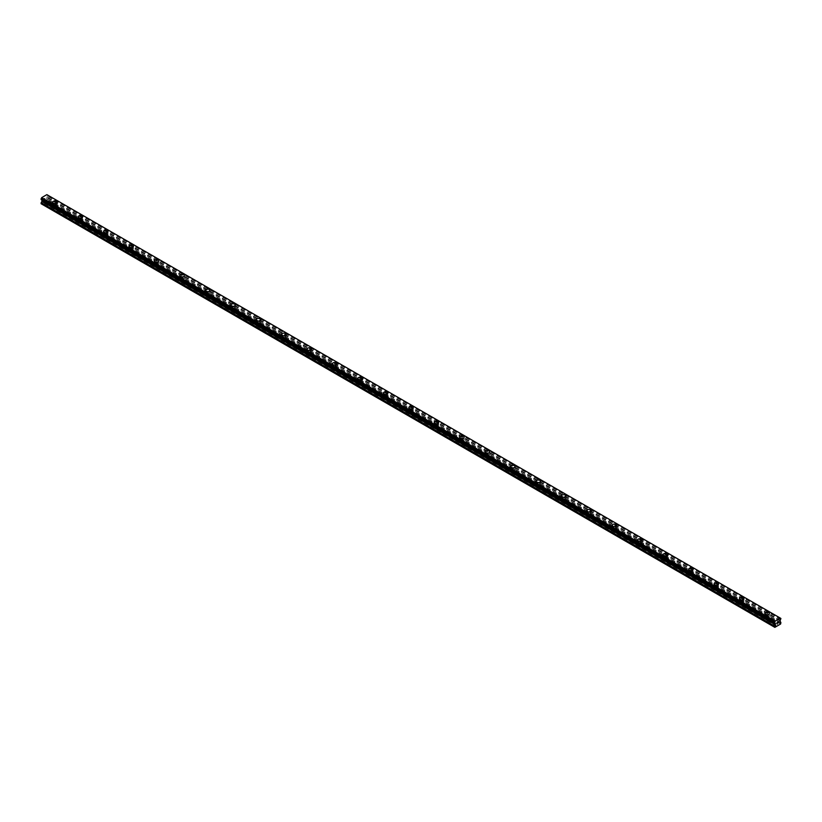 <?xml version="1.0" encoding="UTF-8"?>
<svg xmlns="http://www.w3.org/2000/svg" width="822" height="822" viewBox="0 0 822 822"><rect width="100%" height="100%" fill="white"/><g stroke="black" fill="none" stroke-linecap="round" stroke-linejoin="round"><path stroke-width="0.62" stroke-dasharray="4.11 3.08" d="M55.351 207.493A1.346 0.781 0 0 0 53.533 208.223A1.346 0.781 0 0 0 53.615 208.5L54.406 208.952A1.346 0.781 0 0 0 56.204 208.346A1.346 0.781 0 0 0 56.225 208.223A1.346 0.781 0 0 0 56.143 207.945L45.148 201.596L47.46 200.075L46.607 198.544L47.46 195.872L46.864 194.639L780.314 618.093M53.923 205.397A1.346 0.781 0 0 0 55.393 205.562A1.346 0.781 0 0 0 56.225 204.842A1.346 0.781 0 0 0 55.834 204.298A1.346 0.781 0 0 0 54.365 204.123A1.346 0.781 0 0 0 53.533 204.842A1.346 0.781 0 0 0 53.923 205.397M57.129 202.253L57.129 202.253A2.25 1.295 180 0 1 55.742 203.455A2.25 1.295 180 0 1 53.286 203.168A2.25 1.295 180 0 1 52.629 202.253L52.629 202.253M80.792 222.176A1.346 0.781 0 0 0 78.963 222.906A1.346 0.781 0 0 0 79.056 223.183L79.837 223.635A1.346 0.781 0 0 0 81.645 223.039A1.346 0.781 0 0 0 81.666 222.906A1.346 0.781 0 0 0 81.573 222.628L56.143 207.945M79.364 220.08A1.346 0.781 0 0 0 80.833 220.245A1.346 0.781 0 0 0 81.666 219.525A1.346 0.781 0 0 0 81.265 218.981A1.346 0.781 0 0 0 79.796 218.806A1.346 0.781 0 0 0 78.963 219.525A1.346 0.781 0 0 0 79.364 220.08M82.56 216.936L82.56 216.936A2.25 1.295 180 0 1 81.172 218.138A2.25 1.295 180 0 1 78.727 217.861A2.25 1.295 180 0 1 78.069 216.936L78.069 216.936M106.233 236.87A1.346 0.781 0 0 0 104.404 237.589A1.346 0.781 0 0 0 104.486 237.866L105.278 238.318A1.346 0.781 0 0 0 107.086 237.722A1.346 0.781 0 0 0 107.107 237.589A1.346 0.781 0 0 0 107.014 237.322L81.573 222.628M104.795 234.763A1.346 0.781 0 0 0 106.274 234.938A1.346 0.781 0 0 0 107.107 234.219A1.346 0.781 0 0 0 106.706 233.664A1.346 0.781 0 0 0 105.237 233.499A1.346 0.781 0 0 0 104.404 234.219A1.346 0.781 0 0 0 104.795 234.763M108.001 231.629L108.001 231.619A2.25 1.295 180 0 1 108.001 231.629A2.25 1.295 180 0 1 106.613 232.821A2.25 1.295 180 0 1 104.168 232.544A2.25 1.295 180 0 1 103.5 231.629A2.25 1.295 180 0 1 103.5 231.619L103.5 231.629M131.664 251.553A1.346 0.781 0 0 0 129.845 252.282A1.346 0.781 0 0 0 129.927 252.56L130.719 253.012A1.346 0.781 0 0 0 132.517 252.405A1.346 0.781 0 0 0 132.537 252.282A1.346 0.781 0 0 0 132.455 252.005L107.014 237.322M130.236 249.456A1.346 0.781 0 0 0 131.705 249.621A1.346 0.781 0 0 0 132.537 248.902A1.346 0.781 0 0 0 132.147 248.347A1.346 0.781 0 0 0 130.677 248.182A1.346 0.781 0 0 0 129.845 248.902A1.346 0.781 0 0 0 130.236 249.456M133.441 246.312L133.441 246.312A2.25 1.295 180 0 1 132.054 247.514A2.25 1.295 180 0 1 129.599 247.227A2.25 1.295 180 0 1 128.941 246.312L128.941 246.312M157.105 266.236A1.346 0.781 0 0 0 155.276 266.965A1.346 0.781 0 0 0 155.368 267.242L156.149 267.695A1.346 0.781 0 0 0 157.958 267.099A1.346 0.781 0 0 0 157.978 266.965A1.346 0.781 0 0 0 157.886 266.688L132.455 252.005M155.677 264.139A1.346 0.781 0 0 0 157.146 264.304A1.346 0.781 0 0 0 157.978 263.585A1.346 0.781 0 0 0 157.577 263.04A1.346 0.781 0 0 0 156.108 262.865A1.346 0.781 0 0 0 155.276 263.585A1.346 0.781 0 0 0 155.677 264.139M158.872 260.995L158.872 260.995A2.25 1.295 180 0 1 157.485 262.197A2.25 1.295 180 0 1 155.039 261.92A2.25 1.295 180 0 1 154.382 260.995L154.382 260.995M182.546 280.918A1.346 0.781 0 0 0 180.717 281.648A1.346 0.781 0 0 0 180.799 281.925L181.59 282.378A1.346 0.781 0 0 0 183.398 281.782A1.346 0.781 0 0 0 183.409 281.648A1.346 0.781 0 0 0 183.327 281.381L157.886 266.688M181.107 278.822A1.346 0.781 0 0 0 182.576 278.997A1.346 0.781 0 0 0 183.409 278.278A1.346 0.781 0 0 0 183.018 277.723A1.346 0.781 0 0 0 181.549 277.559A1.346 0.781 0 0 0 180.717 278.278A1.346 0.781 0 0 0 181.107 278.822M184.313 275.689L184.313 275.678A2.25 1.295 180 0 1 184.313 275.689A2.25 1.295 180 0 1 182.926 276.88A2.25 1.295 180 0 1 180.47 276.603A2.25 1.295 180 0 1 179.812 275.689A2.25 1.295 180 0 1 179.812 275.678L179.812 275.678M207.976 295.612A1.346 0.781 0 0 0 206.158 296.341A1.346 0.781 0 0 0 206.24 296.608L207.031 297.071A1.346 0.781 0 0 0 208.829 296.465A1.346 0.781 0 0 0 208.85 296.341A1.346 0.781 0 0 0 208.767 296.064L183.327 281.381M206.548 293.516A1.346 0.781 0 0 0 208.017 293.68A1.346 0.781 0 0 0 208.85 292.961A1.346 0.781 0 0 0 208.459 292.406A1.346 0.781 0 0 0 206.99 292.242A1.346 0.781 0 0 0 206.158 292.961A1.346 0.781 0 0 0 206.548 293.516M209.754 290.372L209.754 290.372A2.25 1.295 180 0 1 208.367 291.574A2.25 1.295 180 0 1 205.911 291.286A2.25 1.295 180 0 1 205.253 290.372L205.253 290.361M233.417 310.295A1.346 0.781 0 0 0 231.588 311.024A1.346 0.781 0 0 0 231.681 311.302L232.462 311.754A1.346 0.781 0 0 0 234.27 311.148A1.346 0.781 0 0 0 234.291 311.024A1.346 0.781 0 0 0 234.198 310.747L208.767 296.064M231.989 308.199A1.346 0.781 0 0 0 233.458 308.363A1.346 0.781 0 0 0 234.291 307.644A1.346 0.781 0 0 0 233.89 307.099A1.346 0.781 0 0 0 232.421 306.925A1.346 0.781 0 0 0 231.588 307.644A1.346 0.781 0 0 0 231.989 308.199M235.184 305.054L235.184 305.054A2.25 1.295 180 0 1 233.797 306.257A2.25 1.295 180 0 1 231.352 305.979A2.25 1.295 180 0 1 230.694 305.054L230.694 305.054M258.848 324.978A1.346 0.781 0 0 0 257.029 325.707A1.346 0.781 0 0 0 257.111 325.985L257.903 326.437A1.346 0.781 0 0 0 259.711 325.841A1.346 0.781 0 0 0 259.721 325.707A1.346 0.781 0 0 0 259.639 325.44L234.198 310.747M257.42 322.882A1.346 0.781 0 0 0 258.889 323.056A1.346 0.781 0 0 0 259.721 322.337A1.346 0.781 0 0 0 259.331 321.782A1.346 0.781 0 0 0 257.861 321.608A1.346 0.781 0 0 0 257.029 322.337A1.346 0.781 0 0 0 257.42 322.882M260.625 319.737L260.625 319.737A2.25 1.295 180 0 1 259.238 320.94A2.25 1.295 180 0 1 256.783 320.662A2.25 1.295 180 0 1 256.125 319.737L256.125 319.737M284.289 339.671A1.346 0.781 0 0 0 282.46 340.4A1.346 0.781 0 0 0 282.552 340.668L283.333 341.12A1.346 0.781 0 0 0 285.142 340.524A1.346 0.781 0 0 0 285.162 340.4A1.346 0.781 0 0 0 285.08 340.123L259.639 325.44M282.86 337.565A1.346 0.781 0 0 0 284.33 337.739A1.346 0.781 0 0 0 285.162 337.02A1.346 0.781 0 0 0 284.772 336.465A1.346 0.781 0 0 0 283.302 336.301A1.346 0.781 0 0 0 282.46 337.02A1.346 0.781 0 0 0 282.86 337.565M286.066 334.42L286.066 334.431A2.25 1.295 180 0 1 284.679 335.633A2.25 1.295 180 0 1 282.223 335.345A2.25 1.295 180 0 1 281.566 334.431L281.566 334.42M309.73 354.354A1.346 0.781 0 0 0 307.901 355.083A1.346 0.781 0 0 0 307.993 355.361L308.774 355.813A1.346 0.781 0 0 0 310.582 355.207A1.346 0.781 0 0 0 310.603 355.083A1.346 0.781 0 0 0 310.511 354.806L285.08 340.123M308.301 352.258A1.346 0.781 0 0 0 309.771 352.422A1.346 0.781 0 0 0 310.603 351.703A1.346 0.781 0 0 0 310.202 351.158A1.346 0.781 0 0 0 308.733 350.984A1.346 0.781 0 0 0 307.901 351.703A1.346 0.781 0 0 0 308.301 352.258M311.497 349.114L311.497 349.114A2.25 1.295 180 0 1 310.11 350.316A2.25 1.295 180 0 1 307.664 350.028A2.25 1.295 180 0 1 307.007 349.114L307.007 349.114M335.16 369.037A1.346 0.781 0 0 0 333.342 369.766A1.346 0.781 0 0 0 333.424 370.044L334.215 370.496A1.346 0.781 0 0 0 336.023 369.9A1.346 0.781 0 0 0 336.034 369.766A1.346 0.781 0 0 0 335.951 369.489L310.511 354.806M333.732 366.941A1.346 0.781 0 0 0 335.201 367.105A1.346 0.781 0 0 0 336.034 366.386A1.346 0.781 0 0 0 335.643 365.841A1.346 0.781 0 0 0 334.174 365.667A1.346 0.781 0 0 0 333.342 366.386A1.346 0.781 0 0 0 333.732 366.941M336.938 363.797L336.938 363.797A2.25 1.295 180 0 1 335.551 364.999A2.25 1.295 180 0 1 333.095 364.721A2.25 1.295 180 0 1 332.437 363.797L332.437 363.797M360.601 383.73A1.346 0.781 0 0 0 358.772 384.449A1.346 0.781 0 0 0 358.865 384.727L359.646 385.179A1.346 0.781 0 0 0 361.454 384.583A1.346 0.781 0 0 0 361.475 384.449A1.346 0.781 0 0 0 361.392 384.182L335.951 369.489M359.173 381.624A1.346 0.781 0 0 0 360.642 381.798A1.346 0.781 0 0 0 361.475 381.079A1.346 0.781 0 0 0 361.084 380.524A1.346 0.781 0 0 0 359.604 380.36A1.346 0.781 0 0 0 358.772 381.079A1.346 0.781 0 0 0 359.173 381.624M362.379 378.49L362.379 378.48A2.25 1.295 180 0 1 362.379 378.49A2.25 1.295 180 0 1 360.981 379.682A2.25 1.295 180 0 1 358.536 379.404A2.25 1.295 180 0 1 357.878 378.49A2.25 1.295 180 0 1 357.878 378.48L357.878 378.48M386.042 398.413A1.346 0.781 0 0 0 384.213 399.143A1.346 0.781 0 0 0 384.306 399.42L385.086 399.872A1.346 0.781 0 0 0 386.895 399.266A1.346 0.781 0 0 0 386.915 399.143A1.346 0.781 0 0 0 386.823 398.865L361.392 384.182M384.614 396.317A1.346 0.781 0 0 0 386.083 396.481A1.346 0.781 0 0 0 386.915 395.762A1.346 0.781 0 0 0 386.515 395.207A1.346 0.781 0 0 0 385.045 395.043A1.346 0.781 0 0 0 384.213 395.762A1.346 0.781 0 0 0 384.614 396.317M387.809 393.173L387.809 393.173A2.25 1.295 180 0 1 386.422 394.375A2.25 1.295 180 0 1 383.977 394.087A2.25 1.295 180 0 1 383.319 393.173L383.319 393.173M411.473 413.096A1.346 0.781 0 0 0 409.654 413.826A1.346 0.781 0 0 0 409.736 414.103L410.527 414.555A1.346 0.781 0 0 0 412.325 413.959A1.346 0.781 0 0 0 412.346 413.826A1.346 0.781 0 0 0 412.264 413.548L386.823 398.865M410.044 411A1.346 0.781 0 0 0 411.514 411.164A1.346 0.781 0 0 0 412.346 410.445A1.346 0.781 0 0 0 411.956 409.901A1.346 0.781 0 0 0 410.486 409.726A1.346 0.781 0 0 0 409.654 410.445A1.346 0.781 0 0 0 410.044 411M413.25 407.856L413.25 407.856A2.25 1.295 180 0 1 411.863 409.058A2.25 1.295 180 0 1 409.407 408.781A2.25 1.295 180 0 1 408.75 407.856L408.75 407.856M436.914 427.779A1.346 0.781 0 0 0 435.085 428.509A1.346 0.781 0 0 0 435.177 428.786L435.958 429.238A1.346 0.781 0 0 0 437.766 428.642A1.346 0.781 0 0 0 437.787 428.509A1.346 0.781 0 0 0 437.694 428.241L412.264 413.548M435.485 425.683A1.346 0.781 0 0 0 436.955 425.858A1.346 0.781 0 0 0 437.787 425.138A1.346 0.781 0 0 0 437.386 424.584A1.346 0.781 0 0 0 435.917 424.419A1.346 0.781 0 0 0 435.085 425.138A1.346 0.781 0 0 0 435.485 425.683M438.681 422.549L438.681 422.539A2.25 1.295 180 0 1 438.681 422.549A2.25 1.295 180 0 1 437.294 423.741A2.25 1.295 180 0 1 434.848 423.464A2.25 1.295 180 0 1 434.191 422.549A2.25 1.295 180 0 1 434.191 422.539L434.191 422.539M462.354 442.472A1.346 0.781 0 0 0 460.526 443.202A1.346 0.781 0 0 0 460.608 443.469L461.399 443.931A1.346 0.781 0 0 0 463.207 443.325A1.346 0.781 0 0 0 463.228 443.202A1.346 0.781 0 0 0 463.135 442.924L437.694 428.241M460.916 440.376A1.346 0.781 0 0 0 462.396 440.541A1.346 0.781 0 0 0 463.228 439.821A1.346 0.781 0 0 0 462.827 439.267A1.346 0.781 0 0 0 461.358 439.102A1.346 0.781 0 0 0 460.526 439.821A1.346 0.781 0 0 0 460.916 440.376M464.122 437.222L464.122 437.232A2.25 1.295 180 0 1 462.735 438.434A2.25 1.295 180 0 1 460.289 438.147A2.25 1.295 180 0 1 459.621 437.232L459.621 437.222M487.785 457.155A1.346 0.781 0 0 0 485.966 457.885A1.346 0.781 0 0 0 486.049 458.162L486.84 458.614A1.346 0.781 0 0 0 488.638 458.008A1.346 0.781 0 0 0 488.658 457.885A1.346 0.781 0 0 0 488.576 457.607L463.135 442.924M486.357 455.059A1.346 0.781 0 0 0 487.826 455.224A1.346 0.781 0 0 0 488.658 454.504A1.346 0.781 0 0 0 488.268 453.96A1.346 0.781 0 0 0 486.799 453.785A1.346 0.781 0 0 0 485.966 454.504A1.346 0.781 0 0 0 486.357 455.059M489.563 451.915L489.563 451.915A2.25 1.295 180 0 1 488.176 453.117A2.25 1.295 180 0 1 485.72 452.84A2.25 1.295 180 0 1 485.062 451.915L485.062 451.915M513.226 471.838A1.346 0.781 0 0 0 511.397 472.568A1.346 0.781 0 0 0 511.49 472.845L512.27 473.297A1.346 0.781 0 0 0 514.079 472.701A1.346 0.781 0 0 0 514.099 472.568A1.346 0.781 0 0 0 514.007 472.301L488.576 457.607M511.798 469.742A1.346 0.781 0 0 0 513.267 469.917A1.346 0.781 0 0 0 514.099 469.198A1.346 0.781 0 0 0 513.699 468.643A1.346 0.781 0 0 0 512.229 468.468A1.346 0.781 0 0 0 511.397 469.198A1.346 0.781 0 0 0 511.798 469.742M514.993 466.598L514.993 466.598A2.25 1.295 180 0 1 513.606 467.8A2.25 1.295 180 0 1 511.161 467.523A2.25 1.295 180 0 1 510.503 466.598L510.503 466.598M538.667 486.532A1.346 0.781 0 0 0 536.838 487.261A1.346 0.781 0 0 0 536.92 487.528L537.711 487.98A1.346 0.781 0 0 0 539.52 487.384A1.346 0.781 0 0 0 539.54 487.261A1.346 0.781 0 0 0 539.448 486.984L514.007 472.301M537.228 484.425A1.346 0.781 0 0 0 538.698 484.6A1.346 0.781 0 0 0 539.54 483.881A1.346 0.781 0 0 0 539.14 483.326A1.346 0.781 0 0 0 537.67 483.161A1.346 0.781 0 0 0 536.838 483.881A1.346 0.781 0 0 0 537.228 484.425M540.434 481.291L540.434 481.291A2.25 1.295 180 0 1 539.047 482.493A2.25 1.295 180 0 1 536.591 482.206A2.25 1.295 180 0 1 535.934 481.291L535.934 481.281M564.098 501.215A1.346 0.781 0 0 0 562.279 501.944A1.346 0.781 0 0 0 562.361 502.221L563.152 502.674A1.346 0.781 0 0 0 564.95 502.067A1.346 0.781 0 0 0 564.971 501.944A1.346 0.781 0 0 0 564.889 501.667L539.448 486.984M562.669 499.118A1.346 0.781 0 0 0 564.139 499.283A1.346 0.781 0 0 0 564.971 498.564A1.346 0.781 0 0 0 564.58 498.019A1.346 0.781 0 0 0 563.111 497.844A1.346 0.781 0 0 0 562.279 498.564A1.346 0.781 0 0 0 562.669 499.118M565.875 495.974L565.875 495.974A2.25 1.295 180 0 1 564.488 497.176A2.25 1.295 180 0 1 562.032 496.889A2.25 1.295 180 0 1 561.375 495.974L561.375 495.974M589.538 515.897A1.346 0.781 0 0 0 587.709 516.627A1.346 0.781 0 0 0 587.802 516.904L588.583 517.357A1.346 0.781 0 0 0 590.391 516.761A1.346 0.781 0 0 0 590.412 516.627A1.346 0.781 0 0 0 590.319 516.35L564.889 501.667M588.11 513.801A1.346 0.781 0 0 0 589.58 513.966A1.346 0.781 0 0 0 590.412 513.247A1.346 0.781 0 0 0 590.011 512.702A1.346 0.781 0 0 0 588.542 512.527A1.346 0.781 0 0 0 587.709 513.247A1.346 0.781 0 0 0 588.11 513.801M591.306 510.657L591.306 510.657A2.25 1.295 180 0 1 589.919 511.859A2.25 1.295 180 0 1 587.473 511.582A2.25 1.295 180 0 1 586.816 510.657L586.816 510.657M614.969 530.591A1.346 0.781 0 0 0 613.15 531.31A1.346 0.781 0 0 0 613.233 531.587L614.024 532.039A1.346 0.781 0 0 0 615.832 531.444A1.346 0.781 0 0 0 615.842 531.31A1.346 0.781 0 0 0 615.76 531.043L590.319 516.35M613.541 528.484A1.346 0.781 0 0 0 615.01 528.659A1.346 0.781 0 0 0 615.842 527.94A1.346 0.781 0 0 0 615.452 527.385A1.346 0.781 0 0 0 613.983 527.221A1.346 0.781 0 0 0 613.15 527.94A1.346 0.781 0 0 0 613.541 528.484M616.747 525.35L616.747 525.34A2.25 1.295 180 0 1 616.747 525.35A2.25 1.295 180 0 1 615.359 526.542A2.25 1.295 180 0 1 612.904 526.265A2.25 1.295 180 0 1 612.246 525.35A2.25 1.295 180 0 1 612.246 525.34L612.246 525.34M640.41 545.274A1.346 0.781 0 0 0 638.591 546.003A1.346 0.781 0 0 0 638.673 546.281L639.454 546.733A1.346 0.781 0 0 0 641.263 546.127A1.346 0.781 0 0 0 641.283 546.003A1.346 0.781 0 0 0 641.201 545.726L615.76 531.043M638.982 543.178A1.346 0.781 0 0 0 640.451 543.342A1.346 0.781 0 0 0 641.283 542.623A1.346 0.781 0 0 0 640.893 542.068A1.346 0.781 0 0 0 639.424 541.904A1.346 0.781 0 0 0 638.591 542.623A1.346 0.781 0 0 0 638.982 543.178M642.188 540.033L642.188 540.033A2.25 1.295 180 0 1 640.8 541.236A2.25 1.295 180 0 1 638.345 540.948A2.25 1.295 180 0 1 637.687 540.033L637.687 540.033M665.851 559.957A1.346 0.781 0 0 0 664.022 560.686A1.346 0.781 0 0 0 664.114 560.964L664.895 561.416A1.346 0.781 0 0 0 666.704 560.82A1.346 0.781 0 0 0 666.724 560.686A1.346 0.781 0 0 0 666.632 560.409L641.201 545.726M664.423 557.861A1.346 0.781 0 0 0 665.892 558.025A1.346 0.781 0 0 0 666.724 557.306A1.346 0.781 0 0 0 666.323 556.761A1.346 0.781 0 0 0 664.854 556.586A1.346 0.781 0 0 0 664.022 557.306A1.346 0.781 0 0 0 664.423 557.861M667.618 554.716L667.618 554.716A2.25 1.295 180 0 1 666.231 555.919A2.25 1.295 180 0 1 663.786 555.641A2.25 1.295 180 0 1 663.128 554.716L663.128 554.716M691.281 574.64A1.346 0.781 0 0 0 689.463 575.369A1.346 0.781 0 0 0 689.545 575.647L690.336 576.099A1.346 0.781 0 0 0 692.145 575.503A1.346 0.781 0 0 0 692.155 575.369A1.346 0.781 0 0 0 692.073 575.102L666.632 560.409M689.853 572.544A1.346 0.781 0 0 0 691.323 572.718A1.346 0.781 0 0 0 692.155 571.999A1.346 0.781 0 0 0 691.764 571.444A1.346 0.781 0 0 0 690.295 571.28A1.346 0.781 0 0 0 689.463 571.999A1.346 0.781 0 0 0 689.853 572.544M693.059 569.41L693.059 569.399A2.25 1.295 180 0 1 693.059 569.41A2.25 1.295 180 0 1 691.672 570.602A2.25 1.295 180 0 1 689.216 570.324A2.25 1.295 180 0 1 688.559 569.41A2.25 1.295 180 0 1 688.559 569.399L688.559 569.399M716.722 589.333A1.346 0.781 0 0 0 714.893 590.062A1.346 0.781 0 0 0 714.986 590.33L715.767 590.792A1.346 0.781 0 0 0 717.575 590.186A1.346 0.781 0 0 0 717.596 590.062A1.346 0.781 0 0 0 717.514 589.785L692.073 575.102M715.294 587.237A1.346 0.781 0 0 0 716.763 587.401A1.346 0.781 0 0 0 717.596 586.682A1.346 0.781 0 0 0 717.205 586.127A1.346 0.781 0 0 0 715.726 585.963A1.346 0.781 0 0 0 714.893 586.682A1.346 0.781 0 0 0 715.294 587.237M718.5 584.093L718.5 584.093A2.25 1.295 180 0 1 717.103 585.295A2.25 1.295 180 0 1 714.657 585.007A2.25 1.295 180 0 1 713.999 584.093L713.999 584.082M742.163 604.016A1.346 0.781 0 0 0 740.334 604.745A1.346 0.781 0 0 0 740.427 605.023L741.208 605.475A1.346 0.781 0 0 0 743.016 604.869A1.346 0.781 0 0 0 743.037 604.745A1.346 0.781 0 0 0 742.944 604.468L717.514 589.785M740.735 601.92A1.346 0.781 0 0 0 742.204 602.084A1.346 0.781 0 0 0 743.037 601.365A1.346 0.781 0 0 0 742.636 600.82A1.346 0.781 0 0 0 741.167 600.646A1.346 0.781 0 0 0 740.334 601.365A1.346 0.781 0 0 0 740.735 601.92M743.931 598.776L743.931 598.776A2.25 1.295 180 0 1 742.543 599.978A2.25 1.295 180 0 1 740.098 599.7A2.25 1.295 180 0 1 739.44 598.776L739.44 598.776M766.166 620.076L766.649 620.158A1.346 0.781 0 0 0 768.457 619.562A1.346 0.781 0 0 0 768.467 619.428A1.346 0.781 0 0 0 768.385 619.161L767.594 618.699A1.346 0.781 0 0 0 765.775 619.428A1.346 0.781 0 0 0 765.857 619.706L766.166 620.076M766.166 616.603A1.346 0.781 0 0 0 767.635 616.777A1.346 0.781 0 0 0 768.467 616.058A1.346 0.781 0 0 0 768.077 615.503A1.346 0.781 0 0 0 766.607 615.339A1.346 0.781 0 0 0 765.775 616.058A1.346 0.781 0 0 0 766.166 616.603M769.371 613.459L769.371 613.459A2.25 1.295 180 0 1 767.984 614.661A2.25 1.295 180 0 1 765.529 614.383A2.25 1.295 180 0 1 764.871 613.459L764.871 613.459M765.529 616.973A2.25 1.295 0 0 0 767.984 617.25A2.25 1.295 0 0 0 769.371 616.058A2.25 1.295 0 0 0 768.714 615.133A2.25 1.295 0 0 0 766.258 614.856A2.25 1.295 0 0 0 764.871 616.058A2.25 1.295 0 0 0 765.529 616.973M765.529 614.63A2.25 1.295 0 0 0 767.984 614.907A2.25 1.295 0 0 0 769.371 613.705A2.25 1.295 0 0 0 768.714 612.791A2.25 1.295 0 0 0 766.258 612.513A2.25 1.295 0 0 0 764.871 613.705A2.25 1.295 0 0 0 765.529 614.63M740.098 602.29A2.25 1.295 0 0 0 742.543 602.567A2.25 1.295 0 0 0 743.931 601.365A2.25 1.295 0 0 0 743.273 600.45A2.25 1.295 0 0 0 740.828 600.173A2.25 1.295 0 0 0 739.44 601.365A2.25 1.295 0 0 0 740.098 602.29M740.098 599.937A2.25 1.295 0 0 0 742.543 600.224A2.25 1.295 0 0 0 743.931 599.022A2.25 1.295 0 0 0 743.273 598.108A2.25 1.295 0 0 0 740.828 597.82A2.25 1.295 0 0 0 739.44 599.022A2.25 1.295 0 0 0 740.098 599.937M714.657 587.596A2.25 1.295 0 0 0 717.103 587.884A2.25 1.295 0 0 0 718.5 586.682A2.25 1.295 0 0 0 717.832 585.767A2.25 1.295 0 0 0 715.387 585.48A2.25 1.295 0 0 0 713.999 586.682A2.25 1.295 0 0 0 714.657 587.596M714.657 585.254A2.25 1.295 0 0 0 717.103 585.531A2.25 1.295 0 0 0 718.5 584.339A2.25 1.295 0 0 0 717.832 583.414A2.25 1.295 0 0 0 715.387 583.137A2.25 1.295 0 0 0 713.999 584.339A2.25 1.295 0 0 0 714.657 585.254M689.216 572.913A2.25 1.295 0 0 0 691.672 573.191A2.25 1.295 0 0 0 693.059 571.999A2.25 1.295 0 0 0 692.401 571.074A2.25 1.295 0 0 0 689.946 570.797A2.25 1.295 0 0 0 688.559 571.999A2.25 1.295 0 0 0 689.216 572.913M689.216 570.571A2.25 1.295 0 0 0 691.672 570.848A2.25 1.295 0 0 0 693.059 569.646A2.25 1.295 0 0 0 692.401 568.732A2.25 1.295 0 0 0 689.946 568.454A2.25 1.295 0 0 0 688.559 569.646A2.25 1.295 0 0 0 689.216 570.571M663.786 558.23A2.25 1.295 0 0 0 666.231 558.508A2.25 1.295 0 0 0 667.618 557.306A2.25 1.295 0 0 0 666.961 556.391A2.25 1.295 0 0 0 664.515 556.114A2.25 1.295 0 0 0 663.128 557.306A2.25 1.295 0 0 0 663.786 558.23M663.786 555.878A2.25 1.295 0 0 0 666.231 556.165A2.25 1.295 0 0 0 667.618 554.963A2.25 1.295 0 0 0 666.961 554.049A2.25 1.295 0 0 0 664.515 553.761A2.25 1.295 0 0 0 663.128 554.963A2.25 1.295 0 0 0 663.786 555.878M638.345 543.537A2.25 1.295 0 0 0 640.8 543.825A2.25 1.295 0 0 0 642.188 542.623A2.25 1.295 0 0 0 641.53 541.708A2.25 1.295 0 0 0 639.074 541.421A2.25 1.295 0 0 0 637.687 542.623A2.25 1.295 0 0 0 638.345 543.537M638.345 541.195A2.25 1.295 0 0 0 640.8 541.482A2.25 1.295 0 0 0 642.188 540.28A2.25 1.295 0 0 0 641.53 539.355A2.25 1.295 0 0 0 639.074 539.078A2.25 1.295 0 0 0 637.687 540.28A2.25 1.295 0 0 0 638.345 541.195M612.904 528.854A2.25 1.295 0 0 0 615.359 529.132A2.25 1.295 0 0 0 616.747 527.94A2.25 1.295 0 0 0 616.089 527.015A2.25 1.295 0 0 0 613.633 526.738A2.25 1.295 0 0 0 612.246 527.94A2.25 1.295 0 0 0 612.904 528.854M612.904 526.512A2.25 1.295 0 0 0 615.359 526.789A2.25 1.295 0 0 0 616.747 525.597A2.25 1.295 0 0 0 616.089 524.672A2.25 1.295 0 0 0 613.633 524.395A2.25 1.295 0 0 0 612.246 525.597A2.25 1.295 0 0 0 612.904 526.512M587.473 514.171A2.25 1.295 0 0 0 589.919 514.449A2.25 1.295 0 0 0 591.306 513.247A2.25 1.295 0 0 0 590.648 512.332A2.25 1.295 0 0 0 588.203 512.055A2.25 1.295 0 0 0 586.816 513.247A2.25 1.295 0 0 0 587.473 514.171M587.473 511.829A2.25 1.295 0 0 0 589.919 512.106A2.25 1.295 0 0 0 591.306 510.904A2.25 1.295 0 0 0 590.648 509.989A2.25 1.295 0 0 0 588.203 509.702A2.25 1.295 0 0 0 586.816 510.904A2.25 1.295 0 0 0 587.473 511.829M562.032 499.478A2.25 1.295 0 0 0 564.488 499.766A2.25 1.295 0 0 0 565.875 498.564A2.25 1.295 0 0 0 565.217 497.649A2.25 1.295 0 0 0 562.762 497.361A2.25 1.295 0 0 0 561.375 498.564A2.25 1.295 0 0 0 562.032 499.478M562.032 497.135A2.25 1.295 0 0 0 564.488 497.423A2.25 1.295 0 0 0 565.875 496.221A2.25 1.295 0 0 0 565.217 495.306A2.25 1.295 0 0 0 562.762 495.019A2.25 1.295 0 0 0 561.375 496.221A2.25 1.295 0 0 0 562.032 497.135M536.591 484.795A2.25 1.295 0 0 0 539.047 485.083A2.25 1.295 0 0 0 540.434 483.881A2.25 1.295 0 0 0 539.777 482.956A2.25 1.295 0 0 0 537.321 482.678A2.25 1.295 0 0 0 535.934 483.881A2.25 1.295 0 0 0 536.591 484.795M536.591 482.452A2.25 1.295 0 0 0 539.047 482.73A2.25 1.295 0 0 0 540.434 481.538A2.25 1.295 0 0 0 539.777 480.613A2.25 1.295 0 0 0 537.321 480.336A2.25 1.295 0 0 0 535.934 481.538A2.25 1.295 0 0 0 536.591 482.452M511.161 470.112A2.25 1.295 0 0 0 513.606 470.39A2.25 1.295 0 0 0 514.993 469.198A2.25 1.295 0 0 0 514.336 468.273A2.25 1.295 0 0 0 511.89 467.995A2.25 1.295 0 0 0 510.503 469.198A2.25 1.295 0 0 0 511.161 470.112M511.161 467.769A2.25 1.295 0 0 0 513.606 468.047A2.25 1.295 0 0 0 514.993 466.845A2.25 1.295 0 0 0 514.336 465.93A2.25 1.295 0 0 0 511.89 465.653A2.25 1.295 0 0 0 510.503 466.845A2.25 1.295 0 0 0 511.161 467.769M485.72 455.429A2.25 1.295 0 0 0 488.176 455.707A2.25 1.295 0 0 0 489.563 454.504A2.25 1.295 0 0 0 488.905 453.59A2.25 1.295 0 0 0 486.449 453.312A2.25 1.295 0 0 0 485.062 454.504A2.25 1.295 0 0 0 485.72 455.429M485.72 453.076A2.25 1.295 0 0 0 488.176 453.364A2.25 1.295 0 0 0 489.563 452.162A2.25 1.295 0 0 0 488.905 451.247A2.25 1.295 0 0 0 486.449 450.959A2.25 1.295 0 0 0 485.062 452.162A2.25 1.295 0 0 0 485.72 453.076M460.289 440.736A2.25 1.295 0 0 0 462.735 441.024A2.25 1.295 0 0 0 464.122 439.821A2.25 1.295 0 0 0 463.464 438.907A2.25 1.295 0 0 0 461.019 438.619A2.25 1.295 0 0 0 459.621 439.821A2.25 1.295 0 0 0 460.289 440.736M460.289 438.393A2.25 1.295 0 0 0 462.735 438.671A2.25 1.295 0 0 0 464.122 437.479A2.25 1.295 0 0 0 463.464 436.554A2.25 1.295 0 0 0 461.019 436.277A2.25 1.295 0 0 0 459.621 437.479A2.25 1.295 0 0 0 460.289 438.393M434.848 426.053A2.25 1.295 0 0 0 437.294 426.33A2.25 1.295 0 0 0 438.681 425.138A2.25 1.295 0 0 0 438.023 424.214A2.25 1.295 0 0 0 435.578 423.936A2.25 1.295 0 0 0 434.191 425.138A2.25 1.295 0 0 0 434.848 426.053M434.848 423.71A2.25 1.295 0 0 0 437.294 423.988A2.25 1.295 0 0 0 438.681 422.785A2.25 1.295 0 0 0 438.023 421.871A2.25 1.295 0 0 0 435.578 421.594A2.25 1.295 0 0 0 434.191 422.785A2.25 1.295 0 0 0 434.848 423.71M409.407 411.37A2.25 1.295 0 0 0 411.863 411.647A2.25 1.295 0 0 0 413.25 410.445A2.25 1.295 0 0 0 412.593 409.531A2.25 1.295 0 0 0 410.137 409.253A2.25 1.295 0 0 0 408.75 410.445A2.25 1.295 0 0 0 409.407 411.37M409.407 409.017A2.25 1.295 0 0 0 411.863 409.305A2.25 1.295 0 0 0 413.25 408.102A2.25 1.295 0 0 0 412.593 407.188A2.25 1.295 0 0 0 410.137 406.9A2.25 1.295 0 0 0 408.75 408.102A2.25 1.295 0 0 0 409.407 409.017M383.977 396.677A2.25 1.295 0 0 0 386.422 396.964A2.25 1.295 0 0 0 387.809 395.762A2.25 1.295 0 0 0 387.152 394.848A2.25 1.295 0 0 0 384.706 394.56A2.25 1.295 0 0 0 383.319 395.762A2.25 1.295 0 0 0 383.977 396.677M383.977 394.334A2.25 1.295 0 0 0 386.422 394.622A2.25 1.295 0 0 0 387.809 393.419A2.25 1.295 0 0 0 387.152 392.495A2.25 1.295 0 0 0 384.706 392.217A2.25 1.295 0 0 0 383.319 393.419A2.25 1.295 0 0 0 383.977 394.334M358.536 381.994A2.25 1.295 0 0 0 360.981 382.271A2.25 1.295 0 0 0 362.379 381.079A2.25 1.295 0 0 0 361.711 380.154A2.25 1.295 0 0 0 359.265 379.877A2.25 1.295 0 0 0 357.878 381.079A2.25 1.295 0 0 0 358.536 381.994M358.536 379.651A2.25 1.295 0 0 0 360.981 379.928A2.25 1.295 0 0 0 362.379 378.737A2.25 1.295 0 0 0 361.711 377.812A2.25 1.295 0 0 0 359.265 377.534A2.25 1.295 0 0 0 357.878 378.737A2.25 1.295 0 0 0 358.536 379.651M333.095 367.311A2.25 1.295 0 0 0 335.551 367.588A2.25 1.295 0 0 0 336.938 366.386A2.25 1.295 0 0 0 336.28 365.471A2.25 1.295 0 0 0 333.824 365.194A2.25 1.295 0 0 0 332.437 366.386A2.25 1.295 0 0 0 333.095 367.311M333.095 364.968A2.25 1.295 0 0 0 335.551 365.245A2.25 1.295 0 0 0 336.938 364.043A2.25 1.295 0 0 0 336.28 363.129A2.25 1.295 0 0 0 333.824 362.841A2.25 1.295 0 0 0 332.437 364.043A2.25 1.295 0 0 0 333.095 364.968M307.664 352.617A2.25 1.295 0 0 0 310.11 352.905A2.25 1.295 0 0 0 311.497 351.703A2.25 1.295 0 0 0 310.839 350.788A2.25 1.295 0 0 0 308.394 350.501A2.25 1.295 0 0 0 307.007 351.703A2.25 1.295 0 0 0 307.664 352.617M307.664 350.275A2.25 1.295 0 0 0 310.11 350.562A2.25 1.295 0 0 0 311.497 349.36A2.25 1.295 0 0 0 310.839 348.446A2.25 1.295 0 0 0 308.394 348.158A2.25 1.295 0 0 0 307.007 349.36A2.25 1.295 0 0 0 307.664 350.275M282.223 337.934A2.25 1.295 0 0 0 284.679 338.222A2.25 1.295 0 0 0 286.066 337.02A2.25 1.295 0 0 0 285.409 336.095A2.25 1.295 0 0 0 282.953 335.818A2.25 1.295 0 0 0 281.566 337.02A2.25 1.295 0 0 0 282.223 337.934M282.223 335.592A2.25 1.295 0 0 0 284.679 335.869A2.25 1.295 0 0 0 286.066 334.677A2.25 1.295 0 0 0 285.409 333.753A2.25 1.295 0 0 0 282.953 333.475A2.25 1.295 0 0 0 281.566 334.677A2.25 1.295 0 0 0 282.223 335.592M256.783 323.252A2.25 1.295 0 0 0 259.238 323.529A2.25 1.295 0 0 0 260.625 322.337A2.25 1.295 0 0 0 259.968 321.412A2.25 1.295 0 0 0 257.512 321.135A2.25 1.295 0 0 0 256.125 322.337A2.25 1.295 0 0 0 256.783 323.252M256.783 320.909A2.25 1.295 0 0 0 259.238 321.186A2.25 1.295 0 0 0 260.625 319.984A2.25 1.295 0 0 0 259.968 319.07A2.25 1.295 0 0 0 257.512 318.792A2.25 1.295 0 0 0 256.125 319.984A2.25 1.295 0 0 0 256.783 320.909M231.352 308.569A2.25 1.295 0 0 0 233.797 308.846A2.25 1.295 0 0 0 235.184 307.644A2.25 1.295 0 0 0 234.527 306.729A2.25 1.295 0 0 0 232.081 306.452A2.25 1.295 0 0 0 230.694 307.644A2.25 1.295 0 0 0 231.352 308.569M231.352 306.216A2.25 1.295 0 0 0 233.797 306.503A2.25 1.295 0 0 0 235.184 305.301A2.25 1.295 0 0 0 234.527 304.387A2.25 1.295 0 0 0 232.081 304.099A2.25 1.295 0 0 0 230.694 305.301A2.25 1.295 0 0 0 231.352 306.216M205.911 293.875A2.25 1.295 0 0 0 208.367 294.163A2.25 1.295 0 0 0 209.754 292.961A2.25 1.295 0 0 0 209.096 292.046A2.25 1.295 0 0 0 206.641 291.759A2.25 1.295 0 0 0 205.253 292.961A2.25 1.295 0 0 0 205.911 293.875M205.911 291.533A2.25 1.295 0 0 0 208.367 291.81A2.25 1.295 0 0 0 209.754 290.618A2.25 1.295 0 0 0 209.096 289.693A2.25 1.295 0 0 0 206.641 289.416A2.25 1.295 0 0 0 205.253 290.618A2.25 1.295 0 0 0 205.911 291.533M180.47 279.192A2.25 1.295 0 0 0 182.926 279.47A2.25 1.295 0 0 0 184.313 278.278A2.25 1.295 0 0 0 183.655 277.353A2.25 1.295 0 0 0 181.2 277.076A2.25 1.295 0 0 0 179.812 278.278A2.25 1.295 0 0 0 180.47 279.192M180.47 276.85A2.25 1.295 0 0 0 182.926 277.127A2.25 1.295 0 0 0 184.313 275.925A2.25 1.295 0 0 0 183.655 275.01A2.25 1.295 0 0 0 181.2 274.733A2.25 1.295 0 0 0 179.812 275.925A2.25 1.295 0 0 0 180.47 276.85M155.039 264.509A2.25 1.295 0 0 0 157.485 264.787A2.25 1.295 0 0 0 158.872 263.585A2.25 1.295 0 0 0 158.214 262.67A2.25 1.295 0 0 0 155.769 262.393A2.25 1.295 0 0 0 154.382 263.585A2.25 1.295 0 0 0 155.039 264.509M155.039 262.156A2.25 1.295 0 0 0 157.485 262.444A2.25 1.295 0 0 0 158.872 261.242A2.25 1.295 0 0 0 158.214 260.327A2.25 1.295 0 0 0 155.769 260.04A2.25 1.295 0 0 0 154.382 261.242A2.25 1.295 0 0 0 155.039 262.156M129.599 249.816A2.25 1.295 0 0 0 132.054 250.104A2.25 1.295 0 0 0 133.441 248.902A2.25 1.295 0 0 0 132.784 247.987A2.25 1.295 0 0 0 130.328 247.699A2.25 1.295 0 0 0 128.941 248.902A2.25 1.295 0 0 0 129.599 249.816M129.599 247.473A2.25 1.295 0 0 0 132.054 247.761A2.25 1.295 0 0 0 133.441 246.559A2.25 1.295 0 0 0 132.784 245.634A2.25 1.295 0 0 0 130.328 245.357A2.25 1.295 0 0 0 128.941 246.559A2.25 1.295 0 0 0 129.599 247.473M104.168 235.133A2.25 1.295 0 0 0 106.613 235.411A2.25 1.295 0 0 0 108.001 234.219A2.25 1.295 0 0 0 107.343 233.294A2.25 1.295 0 0 0 104.897 233.016A2.25 1.295 0 0 0 103.5 234.219A2.25 1.295 0 0 0 104.168 235.133M104.168 232.79A2.25 1.295 0 0 0 106.613 233.068A2.25 1.295 0 0 0 108.001 231.876A2.25 1.295 0 0 0 107.343 230.951A2.25 1.295 0 0 0 104.897 230.674A2.25 1.295 0 0 0 103.5 231.876A2.25 1.295 0 0 0 104.168 232.79M78.727 220.45A2.25 1.295 0 0 0 81.172 220.728A2.25 1.295 0 0 0 82.56 219.525A2.25 1.295 0 0 0 81.902 218.611A2.25 1.295 0 0 0 79.457 218.333A2.25 1.295 0 0 0 78.069 219.525A2.25 1.295 0 0 0 78.727 220.45M78.727 218.107A2.25 1.295 0 0 0 81.172 218.385A2.25 1.295 0 0 0 82.56 217.183A2.25 1.295 0 0 0 81.902 216.268A2.25 1.295 0 0 0 79.457 215.981A2.25 1.295 0 0 0 78.069 217.183A2.25 1.295 0 0 0 78.727 218.107M53.286 205.757A2.25 1.295 0 0 0 55.742 206.045A2.25 1.295 0 0 0 57.129 204.842A2.25 1.295 0 0 0 56.471 203.928A2.25 1.295 0 0 0 54.016 203.64A2.25 1.295 0 0 0 52.629 204.842A2.25 1.295 0 0 0 53.286 205.757M53.286 203.414A2.25 1.295 0 0 0 55.742 203.702A2.25 1.295 0 0 0 57.129 202.5A2.25 1.295 0 0 0 56.471 201.585A2.25 1.295 0 0 0 54.016 201.298A2.25 1.295 0 0 0 52.629 202.5A2.25 1.295 0 0 0 53.286 203.414M777.55 622.141L776.944 623.682M777.961 622.203L778.516 621.699M778.496 621.833L777.9 623.138M44.984 198.266L44.46 198.575L44.984 198.266M44.45 199.695L45.056 198.143L44.46 199.695M43.73 198.914L43.72 200.116L43.72 198.924M43.72 200.116L43.782 199.037L43.72 200.116M41.1 203.743L45.148 201.596M774.54 623.025L41.203 199.633M767.594 618.699L742.944 604.468M778.722 625.121L45.272 201.678M778.588 625.049L768.385 619.161M765.857 619.706L741.208 605.475M740.427 605.023L715.767 590.792M714.986 590.33L690.336 576.099M689.545 575.647L664.895 561.416M664.114 560.964L639.454 546.733M638.673 546.281L614.024 532.039M613.233 531.587L588.583 517.357M587.802 516.904L563.152 502.674M562.361 502.221L537.711 487.98M536.92 487.528L512.27 473.297M511.49 472.845L486.84 458.614M486.049 458.162L461.399 443.931M460.608 443.469L435.958 429.238M435.177 428.786L410.527 414.555M409.736 414.103L385.086 399.872M384.306 399.42L359.646 385.179M358.865 384.727L334.215 370.496M333.424 370.044L308.774 355.813M307.993 355.361L283.333 341.12M282.552 340.668L257.903 326.437M257.111 325.985L232.462 311.754M231.681 311.302L207.031 297.071M206.24 296.608L181.59 282.378M180.799 281.925L156.149 267.695M155.368 267.242L130.719 253.012M129.927 252.56L105.278 238.318M104.486 237.866L79.837 223.635M79.056 223.183L54.406 208.952M53.615 208.5L43.412 202.602M780.602 624.032L47.162 200.589M780.9 623.518L47.46 200.075M780.838 622.501L47.399 199.058M780.088 622.069L46.649 198.626L780.088 622.069M774.838 627.361L41.398 203.918M776.728 626.272L43.278 202.829M776.852 626.056L766.649 620.158M780.9 622.644L47.46 199.191M780.047 621.987L46.607 198.544M780.047 620.929L46.607 197.486M780.088 620.805L46.649 197.362M780.314 620.415L46.875 196.972M780.345 620.322L46.905 196.869M780.797 619.521L47.357 196.068M780.9 619.315L47.46 195.872M780.9 618.514L47.46 195.071M780.355 618.175L47.357 194.978M47.419 194.989L780.345 618.134L46.905 194.701M56.225 208.223L56.225 204.842M81.666 222.906L81.666 219.525M107.107 237.589L107.107 234.219M132.537 252.282L132.537 248.902M157.978 266.965L157.978 263.585M183.409 281.648L183.409 278.278M208.85 296.341L208.85 292.961M234.291 311.024L234.291 307.644M259.721 325.707L259.721 322.337M285.162 340.4L285.162 337.02M310.603 355.083L310.603 351.703M336.034 369.766L336.034 366.386M361.475 384.449L361.475 381.079M386.915 399.143L386.915 395.762M412.346 413.826L412.346 410.445M437.787 428.509L437.787 425.138M463.228 443.202L463.228 439.821M488.658 457.885L488.658 454.504M514.099 472.568L514.099 469.198M539.54 487.261L539.54 483.881M564.971 501.944L564.971 498.564M590.412 516.627L590.412 513.247M615.842 531.31L615.842 527.94M641.283 546.003L641.283 542.623M666.724 560.686L666.724 557.306M692.155 575.369L692.155 571.999M717.596 590.062L717.596 586.682M743.037 604.745L743.037 601.365M768.467 619.428L768.467 616.058M769.371 616.058L769.371 613.705M743.931 601.365L743.931 599.022M718.5 586.682L718.5 584.339M693.059 571.999L693.059 569.646M667.618 557.306L667.618 554.963M642.188 542.623L642.188 540.28M616.747 527.94L616.747 525.597M591.306 513.247L591.306 510.904M565.875 498.564L565.875 496.221M540.434 483.881L540.434 481.538M514.993 469.198L514.993 466.845M489.563 454.504L489.563 452.162M464.122 439.821L464.122 437.479M438.681 425.138L438.681 422.785M413.25 410.445L413.25 408.102M387.809 395.762L387.809 393.419M362.379 381.079L362.379 378.737M336.938 366.386L336.938 364.043M311.497 351.703L311.497 349.36M286.066 337.02L286.066 334.677M260.625 322.337L260.625 319.984M235.184 307.644L235.184 305.301M209.754 292.961L209.754 290.618M184.313 278.278L184.313 275.925M158.872 263.585L158.872 261.242M133.441 248.902L133.441 246.559M108.001 234.219L108.001 231.876M82.56 219.525L82.56 217.183M57.129 204.842L57.129 202.5M52.629 204.842L52.629 202.5M78.069 219.525L78.069 217.183M103.5 234.219L103.5 231.876M128.941 248.902L128.941 246.559M154.382 263.585L154.382 261.242M179.812 278.278L179.812 275.925M205.253 292.961L205.253 290.618M230.694 307.644L230.694 305.301M256.125 322.337L256.125 319.984M281.566 337.02L281.566 334.677M307.007 351.703L307.007 349.36M332.437 366.386L332.437 364.043M357.878 381.079L357.878 378.737M383.319 395.762L383.319 393.419M408.75 410.445L408.75 408.102M434.191 425.138L434.191 422.785M459.621 439.821L459.621 437.479M485.062 454.504L485.062 452.162M510.503 469.198L510.503 466.845M535.934 483.881L535.934 481.538M561.375 498.564L561.375 496.221M586.816 513.247L586.816 510.904M612.246 527.94L612.246 525.597M637.687 542.623L637.687 540.28M663.128 557.306L663.128 554.963M688.559 571.999L688.559 569.646M713.999 586.682L713.999 584.339M739.44 601.365L739.44 599.022M764.871 616.058L764.871 613.705M765.775 619.428L765.775 616.058M740.334 604.745L740.334 601.365M714.893 590.062L714.893 586.682M689.463 575.369L689.463 571.999M664.022 560.686L664.022 557.306M638.591 546.003L638.591 542.623M613.15 531.31L613.15 527.94M587.709 516.627L587.709 513.247M562.279 501.944L562.279 498.564M536.838 487.261L536.838 483.881M511.397 472.568L511.397 469.198M485.966 457.885L485.966 454.504M460.526 443.202L460.526 439.821M435.085 428.509L435.085 425.138M409.654 413.826L409.654 410.445M384.213 399.143L384.213 395.762M358.772 384.449L358.772 381.079M333.342 369.766L333.342 366.386M307.901 355.083L307.901 351.703M282.46 340.4L282.46 337.02M257.029 325.707L257.029 322.337M231.588 311.024L231.588 307.644M206.158 296.341L206.158 292.961M180.717 281.648L180.717 278.278M155.276 266.965L155.276 263.585M129.845 252.282L129.845 248.902M104.404 237.589L104.404 234.219M78.963 222.906L78.963 219.525M53.533 208.223L53.533 204.842M780.51 618.411L47.07 194.968M774.93 623.097L41.49 199.643"/><path stroke-width="1.23" d="M52.629 202.253A2.25 1.295 180 0 1 54.016 201.051A2.25 1.295 180 0 1 56.471 201.328A2.25 1.295 180 0 1 57.129 202.253A2.25 1.295 180 0 1 55.742 203.445A2.25 1.295 180 0 1 53.286 203.168A2.25 1.295 180 0 1 52.629 202.253A2.25 1.295 180 0 1 54.016 201.051A2.25 1.295 180 0 1 56.471 201.339A2.25 1.295 180 0 1 57.129 202.253M78.069 216.936A2.25 1.295 180 0 1 79.457 215.734A2.25 1.295 180 0 1 81.902 216.022A2.25 1.295 180 0 1 82.56 216.936A2.25 1.295 180 0 1 81.172 218.138A2.25 1.295 180 0 1 78.727 217.851A2.25 1.295 180 0 1 78.069 216.936A2.25 1.295 180 0 1 79.457 215.744A2.25 1.295 180 0 1 81.902 216.022A2.25 1.295 180 0 1 82.56 216.936M103.5 231.619A2.25 1.295 180 0 1 104.897 230.417A2.25 1.295 180 0 1 107.343 230.705A2.25 1.295 180 0 1 108.001 231.619A2.25 1.295 180 0 1 106.613 232.821A2.25 1.295 180 0 1 104.168 232.544A2.25 1.295 180 0 1 103.5 231.619A2.25 1.295 180 0 1 104.897 230.427A2.25 1.295 180 0 1 107.343 230.705A2.25 1.295 180 0 1 108.001 231.619M132.784 245.398A2.25 1.295 180 0 1 133.441 246.312A2.25 1.295 180 0 1 132.054 247.504A2.25 1.295 180 0 1 129.599 247.227A2.25 1.295 180 0 1 128.941 246.312A2.25 1.295 180 0 1 130.328 245.11A2.25 1.295 180 0 1 132.784 245.398M128.941 246.312A2.25 1.295 180 0 1 130.328 245.11A2.25 1.295 180 0 1 132.784 245.388A2.25 1.295 180 0 1 133.441 246.312M154.382 260.995A2.25 1.295 180 0 1 155.769 259.793A2.25 1.295 180 0 1 158.214 260.071A2.25 1.295 180 0 1 158.872 260.995A2.25 1.295 180 0 1 157.485 262.197A2.25 1.295 180 0 1 155.039 261.91A2.25 1.295 180 0 1 154.382 260.995A2.25 1.295 180 0 1 155.769 259.803A2.25 1.295 180 0 1 158.214 260.081A2.25 1.295 180 0 1 158.872 260.995M179.812 275.678A2.25 1.295 180 0 1 181.2 274.476A2.25 1.295 180 0 1 183.655 274.764A2.25 1.295 180 0 1 184.313 275.678A2.25 1.295 180 0 1 182.926 276.88A2.25 1.295 180 0 1 180.47 276.593A2.25 1.295 180 0 1 179.812 275.678A2.25 1.295 180 0 1 181.21 274.486A2.25 1.295 180 0 1 183.655 274.764A2.25 1.295 180 0 1 184.313 275.678M205.253 290.361A2.25 1.295 180 0 1 206.641 289.169A2.25 1.295 180 0 1 209.096 289.447A2.25 1.295 180 0 1 209.754 290.372A2.25 1.295 180 0 1 208.367 291.563A2.25 1.295 180 0 1 205.911 291.286A2.25 1.295 180 0 1 205.253 290.361A2.25 1.295 180 0 1 206.641 289.169A2.25 1.295 180 0 1 209.096 289.457A2.25 1.295 180 0 1 209.754 290.361M230.694 305.054A2.25 1.295 180 0 1 232.081 303.852A2.25 1.295 180 0 1 234.527 304.13A2.25 1.295 180 0 1 235.184 305.054A2.25 1.295 180 0 1 233.797 306.246A2.25 1.295 180 0 1 231.352 305.969A2.25 1.295 180 0 1 230.694 305.054A2.25 1.295 180 0 1 232.081 303.852A2.25 1.295 180 0 1 234.527 304.14A2.25 1.295 180 0 1 235.184 305.054M256.125 319.737A2.25 1.295 180 0 1 257.512 318.535A2.25 1.295 180 0 1 259.968 318.823A2.25 1.295 180 0 1 260.625 319.737A2.25 1.295 180 0 1 259.238 320.94A2.25 1.295 180 0 1 256.783 320.652A2.25 1.295 180 0 1 256.125 319.737A2.25 1.295 180 0 1 257.522 318.546A2.25 1.295 180 0 1 259.968 318.823A2.25 1.295 180 0 1 260.625 319.737M281.566 334.431A2.25 1.295 180 0 1 282.953 333.229A2.25 1.295 180 0 1 285.409 333.506A2.25 1.295 180 0 1 286.066 334.431M285.409 333.506A2.25 1.295 180 0 1 286.066 334.42A2.25 1.295 180 0 1 284.679 335.623A2.25 1.295 180 0 1 282.223 335.345A2.25 1.295 180 0 1 281.566 334.42A2.25 1.295 180 0 1 282.953 333.229A2.25 1.295 180 0 1 285.409 333.506M310.839 348.199A2.25 1.295 180 0 1 311.497 349.114A2.25 1.295 180 0 1 310.11 350.306A2.25 1.295 180 0 1 307.664 350.028A2.25 1.295 180 0 1 307.007 349.114A2.25 1.295 180 0 1 308.394 347.912A2.25 1.295 180 0 1 310.839 348.199M307.007 349.114A2.25 1.295 180 0 1 308.394 347.912A2.25 1.295 180 0 1 310.839 348.189A2.25 1.295 180 0 1 311.497 349.114M332.437 363.797A2.25 1.295 180 0 1 333.824 362.594A2.25 1.295 180 0 1 336.28 362.882A2.25 1.295 180 0 1 336.938 363.797A2.25 1.295 180 0 1 335.551 364.999A2.25 1.295 180 0 1 333.095 364.711A2.25 1.295 180 0 1 332.437 363.797A2.25 1.295 180 0 1 333.835 362.605A2.25 1.295 180 0 1 336.28 362.882A2.25 1.295 180 0 1 336.938 363.797M357.878 378.48A2.25 1.295 180 0 1 359.265 377.277A2.25 1.295 180 0 1 361.711 377.565A2.25 1.295 180 0 1 362.379 378.48A2.25 1.295 180 0 1 360.981 379.682A2.25 1.295 180 0 1 358.536 379.404A2.25 1.295 180 0 1 357.878 378.48A2.25 1.295 180 0 1 359.265 377.288A2.25 1.295 180 0 1 361.711 377.565A2.25 1.295 180 0 1 362.379 378.48M383.319 393.173A2.25 1.295 180 0 1 384.706 391.971A2.25 1.295 180 0 1 387.152 392.248A2.25 1.295 180 0 1 387.809 393.173A2.25 1.295 180 0 1 386.422 394.365A2.25 1.295 180 0 1 383.977 394.087A2.25 1.295 180 0 1 383.319 393.173A2.25 1.295 180 0 1 384.706 391.971A2.25 1.295 180 0 1 387.152 392.258A2.25 1.295 180 0 1 387.809 393.173M408.75 407.856A2.25 1.295 180 0 1 410.137 406.654A2.25 1.295 180 0 1 412.593 406.931A2.25 1.295 180 0 1 413.25 407.856A2.25 1.295 180 0 1 411.863 409.058A2.25 1.295 180 0 1 409.407 408.77A2.25 1.295 180 0 1 408.75 407.856A2.25 1.295 180 0 1 410.137 406.664A2.25 1.295 180 0 1 412.593 406.941A2.25 1.295 180 0 1 413.25 407.856M434.191 422.539A2.25 1.295 180 0 1 435.578 421.337A2.25 1.295 180 0 1 438.023 421.624A2.25 1.295 180 0 1 438.681 422.539A2.25 1.295 180 0 1 437.294 423.741A2.25 1.295 180 0 1 434.848 423.453A2.25 1.295 180 0 1 434.191 422.539A2.25 1.295 180 0 1 435.578 421.347A2.25 1.295 180 0 1 438.023 421.624A2.25 1.295 180 0 1 438.681 422.539M459.621 437.232A2.25 1.295 180 0 1 461.019 436.03A2.25 1.295 180 0 1 463.464 436.318A2.25 1.295 180 0 1 464.122 437.232M463.464 436.307A2.25 1.295 180 0 1 464.122 437.222A2.25 1.295 180 0 1 462.735 438.424A2.25 1.295 180 0 1 460.289 438.147A2.25 1.295 180 0 1 459.621 437.222A2.25 1.295 180 0 1 461.019 436.03A2.25 1.295 180 0 1 463.464 436.307M488.905 451.001A2.25 1.295 180 0 1 489.563 451.915A2.25 1.295 180 0 1 488.176 453.107A2.25 1.295 180 0 1 485.72 452.83A2.25 1.295 180 0 1 485.062 451.915A2.25 1.295 180 0 1 486.449 450.713A2.25 1.295 180 0 1 488.905 451.001M485.062 451.915A2.25 1.295 180 0 1 486.449 450.713A2.25 1.295 180 0 1 488.905 450.99A2.25 1.295 180 0 1 489.563 451.915M510.503 466.598A2.25 1.295 180 0 1 511.89 465.396A2.25 1.295 180 0 1 514.336 465.684A2.25 1.295 180 0 1 514.993 466.598A2.25 1.295 180 0 1 513.606 467.8A2.25 1.295 180 0 1 511.161 467.513A2.25 1.295 180 0 1 510.503 466.598A2.25 1.295 180 0 1 511.89 465.406A2.25 1.295 180 0 1 514.336 465.684A2.25 1.295 180 0 1 514.993 466.598M535.934 481.281A2.25 1.295 180 0 1 537.321 480.089A2.25 1.295 180 0 1 539.777 480.367A2.25 1.295 180 0 1 540.434 481.291A2.25 1.295 180 0 1 539.047 482.483A2.25 1.295 180 0 1 536.591 482.206A2.25 1.295 180 0 1 535.934 481.281A2.25 1.295 180 0 1 537.331 480.089A2.25 1.295 180 0 1 539.777 480.367A2.25 1.295 180 0 1 540.434 481.281M561.375 495.974A2.25 1.295 180 0 1 562.762 494.772A2.25 1.295 180 0 1 565.217 495.05A2.25 1.295 180 0 1 565.875 495.974A2.25 1.295 180 0 1 564.488 497.166A2.25 1.295 180 0 1 562.032 496.889A2.25 1.295 180 0 1 561.375 495.974A2.25 1.295 180 0 1 562.762 494.772A2.25 1.295 180 0 1 565.217 495.06A2.25 1.295 180 0 1 565.875 495.974M586.816 510.657A2.25 1.295 180 0 1 588.203 509.455A2.25 1.295 180 0 1 590.648 509.743A2.25 1.295 180 0 1 591.306 510.657A2.25 1.295 180 0 1 589.919 511.859A2.25 1.295 180 0 1 587.473 511.572A2.25 1.295 180 0 1 586.816 510.657A2.25 1.295 180 0 1 588.203 509.465A2.25 1.295 180 0 1 590.648 509.743A2.25 1.295 180 0 1 591.306 510.657M612.246 525.34A2.25 1.295 180 0 1 613.633 524.138A2.25 1.295 180 0 1 616.089 524.426A2.25 1.295 180 0 1 616.747 525.34A2.25 1.295 180 0 1 615.359 526.542A2.25 1.295 180 0 1 612.904 526.265A2.25 1.295 180 0 1 612.246 525.34A2.25 1.295 180 0 1 613.644 524.148A2.25 1.295 180 0 1 616.089 524.426A2.25 1.295 180 0 1 616.747 525.34M637.687 540.033A2.25 1.295 180 0 1 639.074 538.831A2.25 1.295 180 0 1 641.53 539.109A2.25 1.295 180 0 1 642.188 540.033A2.25 1.295 180 0 1 640.8 541.225A2.25 1.295 180 0 1 638.345 540.948A2.25 1.295 180 0 1 637.687 540.033A2.25 1.295 180 0 1 639.074 538.831A2.25 1.295 180 0 1 641.53 539.119A2.25 1.295 180 0 1 642.188 540.033M666.961 553.802A2.25 1.295 180 0 1 667.618 554.716A2.25 1.295 180 0 1 666.231 555.919A2.25 1.295 180 0 1 663.786 555.631A2.25 1.295 180 0 1 663.128 554.716A2.25 1.295 180 0 1 664.515 553.525A2.25 1.295 180 0 1 666.961 553.802M663.128 554.716A2.25 1.295 180 0 1 664.515 553.514A2.25 1.295 180 0 1 666.961 553.792A2.25 1.295 180 0 1 667.618 554.716M688.559 569.399A2.25 1.295 180 0 1 689.946 568.197A2.25 1.295 180 0 1 692.401 568.485A2.25 1.295 180 0 1 693.059 569.399A2.25 1.295 180 0 1 691.672 570.602A2.25 1.295 180 0 1 689.216 570.314A2.25 1.295 180 0 1 688.559 569.399A2.25 1.295 180 0 1 689.956 568.208A2.25 1.295 180 0 1 692.401 568.485A2.25 1.295 180 0 1 693.059 569.399M713.999 584.082A2.25 1.295 180 0 1 715.387 582.89A2.25 1.295 180 0 1 717.832 583.168A2.25 1.295 180 0 1 718.5 584.093A2.25 1.295 180 0 1 717.103 585.285A2.25 1.295 180 0 1 714.657 585.007A2.25 1.295 180 0 1 713.999 584.082A2.25 1.295 180 0 1 715.387 582.89A2.25 1.295 180 0 1 717.832 583.178A2.25 1.295 180 0 1 718.5 584.082M739.44 598.776A2.25 1.295 180 0 1 740.828 597.573A2.25 1.295 180 0 1 743.273 597.851A2.25 1.295 180 0 1 743.931 598.776A2.25 1.295 180 0 1 742.543 599.968A2.25 1.295 180 0 1 740.098 599.69A2.25 1.295 180 0 1 739.44 598.776A2.25 1.295 180 0 1 740.828 597.573A2.25 1.295 180 0 1 743.273 597.861A2.25 1.295 180 0 1 743.931 598.776M764.871 613.459A2.25 1.295 180 0 1 766.258 612.256A2.25 1.295 180 0 1 768.714 612.544A2.25 1.295 180 0 1 769.371 613.459A2.25 1.295 180 0 1 767.984 614.661A2.25 1.295 180 0 1 765.529 614.373A2.25 1.295 180 0 1 764.871 613.459A2.25 1.295 180 0 1 766.258 612.267A2.25 1.295 180 0 1 768.714 612.544A2.25 1.295 180 0 1 769.371 613.459M777.016 622.531L777.54 622.223L777.016 622.531M776.944 623.682L777.54 622.141M777.961 622.203L778.516 621.699M778.372 622.357L778.044 622.973L778.362 622.357M778.044 622.973L778.609 622.644L778.044 622.973M777.9 623.138L778.496 621.833M774.643 623.076L775.136 621.072L780.304 618.082L780.9 618.514L780.047 620.929L780.9 622.644L780.602 624.032L774.838 627.361L775.352 624.802L41.912 201.359L41.1 202.87L41.1 203.743L774.54 627.186M775.352 624.802L775.095 623.353M41.912 200.095L775.352 623.538L41.912 200.095L41.912 201.359M41.655 199.921L775.125 623.415M780.304 618.082L46.864 194.639L41.696 197.619L41.141 199.623L774.54 623.025M41.686 197.64L775.125 621.093L41.696 197.619M775.095 621.185L41.655 197.742M774.643 621.987L41.203 198.534M774.54 622.182L41.1 198.739M774.54 622.994L41.1 199.541M775.393 623.621L41.953 200.178M775.393 624.679L41.953 201.236M774.601 626.107L41.162 202.654M774.54 626.313L41.1 202.87M780.859 618.432L780.345 618.134M774.581 623.076L41.141 199.623"/></g></svg>
